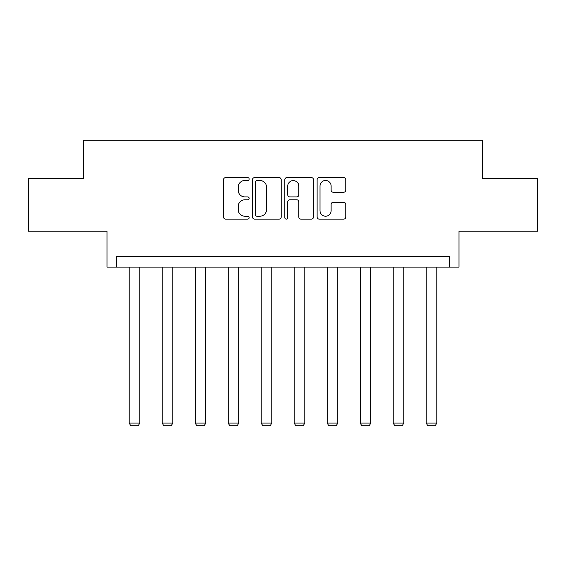 <?xml version="1.0" encoding="UTF-8"?>
<svg xmlns="http://www.w3.org/2000/svg" width="566" height="566" viewBox="0 0 566 566"><rect width="100%" height="100%" fill="white"/><g stroke="black" fill="none" stroke-linecap="round" stroke-linejoin="round"><path stroke-width="0.85" d="M249.153 179.047A1.45 1.45 0 0 0 247.703 177.597L225.636 177.597A2.073 2.073 0 0 0 223.563 179.67L223.563 217.047A2.073 2.073 0 0 0 225.636 219.127L247.703 219.127A1.45 1.45 0 0 0 249.153 217.669A1.45 1.45 0 0 0 247.703 216.219L244.845 216.219A6.643 6.643 0 0 1 238.201 209.576L238.201 206.456A6.643 6.643 0 0 1 244.845 199.812L247.703 199.812A1.45 1.45 0 0 0 249.153 198.362A1.45 1.45 0 0 0 247.703 196.904L244.845 196.904A6.643 6.643 0 0 1 238.201 190.261L238.201 187.148A6.643 6.643 0 0 1 244.845 180.504L247.703 180.504A1.45 1.45 0 0 0 249.153 179.047M28.3 178.262L28.3 231.147L106.995 231.147L106.995 267.11L459.005 267.11L459.005 231.147L537.7 231.147L537.7 178.262L482.381 178.262L482.381 140.184L83.619 140.184L83.619 178.262L28.3 178.262M343.682 192.235A2.073 2.073 0 0 0 345.762 190.162L345.762 179.67A2.073 2.073 0 0 0 343.682 177.597L319.182 177.597A2.073 2.073 0 0 0 317.109 179.67L317.109 217.047A2.073 2.073 0 0 0 319.182 219.127L343.682 219.127A2.073 2.073 0 0 0 345.762 217.047L345.762 204.383A2.073 2.073 0 0 0 343.682 202.31L333.197 202.31A2.073 2.073 0 0 0 331.124 204.383L331.124 210.665A5.554 5.554 0 0 1 325.57 216.219A5.554 5.554 0 0 1 320.009 210.665L320.009 186.058A5.554 5.554 0 0 1 325.57 180.504A5.554 5.554 0 0 1 331.124 186.058L331.124 190.162A2.073 2.073 0 0 0 333.197 192.235L343.682 192.235M449.383 267.11L449.383 256.532L116.617 256.532L116.617 267.11M281.182 179.67A2.073 2.073 0 0 0 279.109 177.597L254.601 177.597A2.073 2.073 0 0 0 252.528 179.67L252.528 217.047A2.073 2.073 0 0 0 254.601 219.127L279.109 219.127A2.073 2.073 0 0 0 281.182 217.047L281.182 179.67M286.891 177.597L311.399 177.597A2.073 2.073 0 0 1 313.472 179.67L313.472 217.047A2.073 2.073 0 0 1 311.399 219.127L300.907 219.127A2.073 2.073 0 0 1 298.834 217.047L298.834 201.892A2.073 2.073 0 0 0 296.754 199.812L289.799 199.812A2.073 2.073 0 0 0 287.726 201.892L287.726 217.669A1.45 1.45 0 0 1 286.269 219.127A1.45 1.45 0 0 1 284.818 217.669L284.818 179.67A2.073 2.073 0 0 1 286.891 177.597M256.886 180.504A1.45 1.45 0 0 0 255.436 181.955L255.436 214.762A1.45 1.45 0 0 0 256.886 216.219L259.9 216.219A6.643 6.643 0 0 0 266.544 209.576L266.544 187.148A6.643 6.643 0 0 0 259.9 180.504L256.886 180.504M298.834 186.164A5.554 5.554 0 0 0 293.28 180.611A5.554 5.554 0 0 0 287.726 186.164L287.726 194.831A2.073 2.073 0 0 0 289.799 196.904L296.754 196.904A2.073 2.073 0 0 0 298.834 194.831L298.834 186.164M139.781 267.11L139.781 423.064L129.204 423.064L129.204 267.11M139.781 423.064L138.196 425.816L130.796 425.816L129.204 423.064M172.786 267.11L172.786 423.064L162.209 423.064L162.209 267.11M172.786 423.064L171.201 425.816L163.793 425.816L162.209 423.064M205.783 267.11L205.783 423.064L195.206 423.064L195.206 267.11M205.783 423.064L204.199 425.816L196.798 425.816L195.206 423.064M238.788 267.11L238.788 423.064L228.211 423.064L228.211 267.11M238.788 423.064L237.204 425.816L229.796 425.816L228.211 423.064M271.786 267.11L271.786 423.064L261.209 423.064L261.209 267.11M271.786 423.064L270.201 425.816L262.801 425.816L261.209 423.064M304.791 267.11L304.791 423.064L294.214 423.064L294.214 267.11M304.791 423.064L303.199 425.816L295.799 425.816L294.214 423.064M337.789 267.11L337.789 423.064L327.212 423.064L327.212 267.11M337.789 423.064L336.204 425.816L328.796 425.816L327.212 423.064M370.794 267.11L370.794 423.064L360.217 423.064L360.217 267.11M370.794 423.064L369.202 425.816L361.801 425.816L360.217 423.064M403.791 267.11L403.791 423.064L393.214 423.064L393.214 267.11M403.791 423.064L402.207 425.816L394.799 425.816L393.214 423.064M436.796 267.11L436.796 423.064L426.219 423.064L426.219 267.11M436.796 423.064L435.204 425.816L427.804 425.816L426.219 423.064"/></g></svg>
